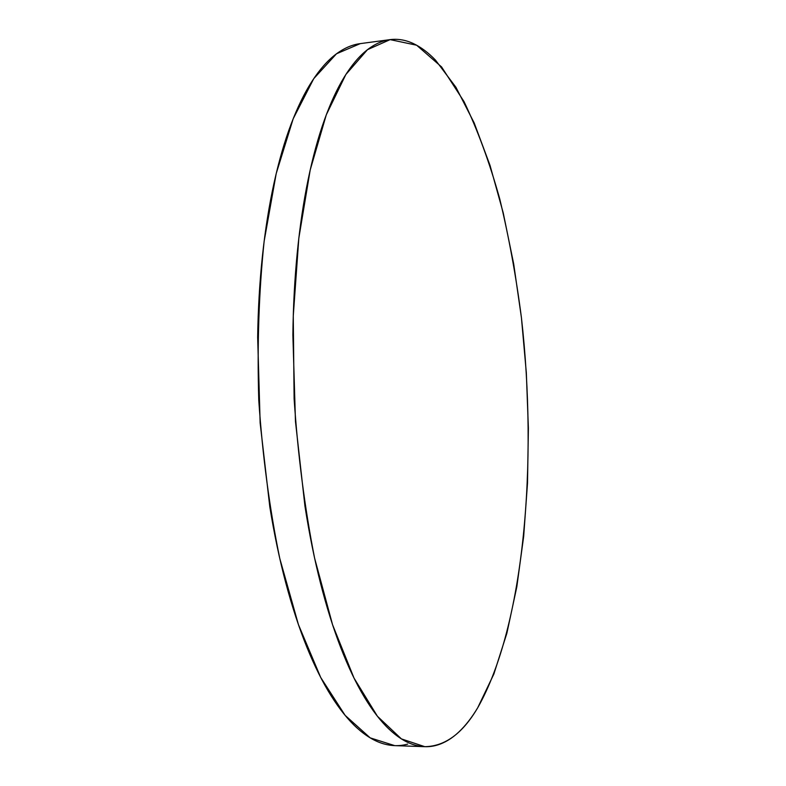 <?xml version="1.0" encoding="UTF-8"?>
<svg xmlns="http://www.w3.org/2000/svg" width="786" height="786" viewBox="0 0 786 786"><rect width="100%" height="100%" fill="white"/><g stroke="black" fill="none" stroke-linecap="round" stroke-linejoin="round"><path stroke-width="1.18" d="M360.312 43.613L336.506 53.772L313.771 78.62L293.207 118.715L276.21 173.559L264.145 241.223C258.879 291.753 257.091 344.828 258.781 400.477C262.563 456.018 269.559 508.67 279.767 558.433L298.425 624.595L320.717 677.493L345.133 715.378L370.196 737.867L394.71 745.629L424.234 746.661M390.151 39.624L416.629 45.215L441.565 66.928L464.054 101.659C477.672 130.132 489.56 162.525 499.719 198.829C508.827 236.635 516.068 276.25 521.423 317.662C537.87 462.384 524.439 625.509 477.731 707.724C462.679 733.377 445.043 746.366 424.804 746.68L401.41 738.899L377.437 716.282L354.034 678.122L332.586 624.791L314.587 558.08C304.693 507.884 297.874 454.77 294.111 398.738L293.266 315.952L298.827 238.158L310.195 169.992L326.288 114.825L345.83 74.542L367.475 49.685L390.151 39.624C382.291 40.597 374.49 44.144 366.748 50.255C358.996 56.395 351.529 65.297 344.327 76.949C337.125 88.651 330.444 103.104 324.284 120.317C318.124 137.579 312.74 157.347 308.122 179.63C303.514 201.963 299.908 226.26 297.285 252.532C294.681 278.834 293.207 306.314 292.873 334.954L295.467 421.493L304.939 506.086C309.203 533.429 314.371 559.052 320.452 582.966C326.544 606.831 333.284 628.328 340.682 647.467C348.08 666.557 355.852 682.916 364.006 696.543C372.151 710.141 380.404 720.919 388.775 728.887C397.136 736.826 405.399 742.082 413.544 744.666C421.689 747.221 429.559 747.368 437.144 745.108C444.729 742.839 451.921 738.496 458.729 732.09C465.528 725.675 471.855 717.549 477.731 707.724L493.834 674.113L506.882 633.231L516.824 586.788L523.682 536.298L527.514 483.056L528.379 428.183L526.325 372.721L521.423 317.662L513.7 263.998L503.217 212.829L490.012 165.355L474.204 122.98L455.949 87.305L435.532 60.158C428.39 52.701 421.001 47.17 413.387 43.574C405.753 39.978 398.011 38.661 390.151 39.624M389.984 39.644L360.135 43.643C351.961 44.694 343.826 48.26 335.75 54.352C327.615 60.502 319.755 69.394 312.189 81.017C304.614 92.669 297.58 107.063 291.085 124.178C284.591 141.352 278.902 160.992 274.019 183.128C269.146 205.303 265.295 229.424 262.485 255.489C259.694 281.585 258.083 308.839 257.661 337.243L260.146 423.035L269.814 506.891C274.196 533.999 279.541 559.406 285.839 583.114C292.146 606.772 299.142 628.093 306.835 647.084C314.518 666.017 322.614 682.248 331.112 695.787C339.611 709.277 348.227 719.986 356.982 727.915C365.726 735.804 374.362 741.031 382.9 743.615C391.428 746.16 399.681 746.327 407.659 744.096"/></g></svg>
